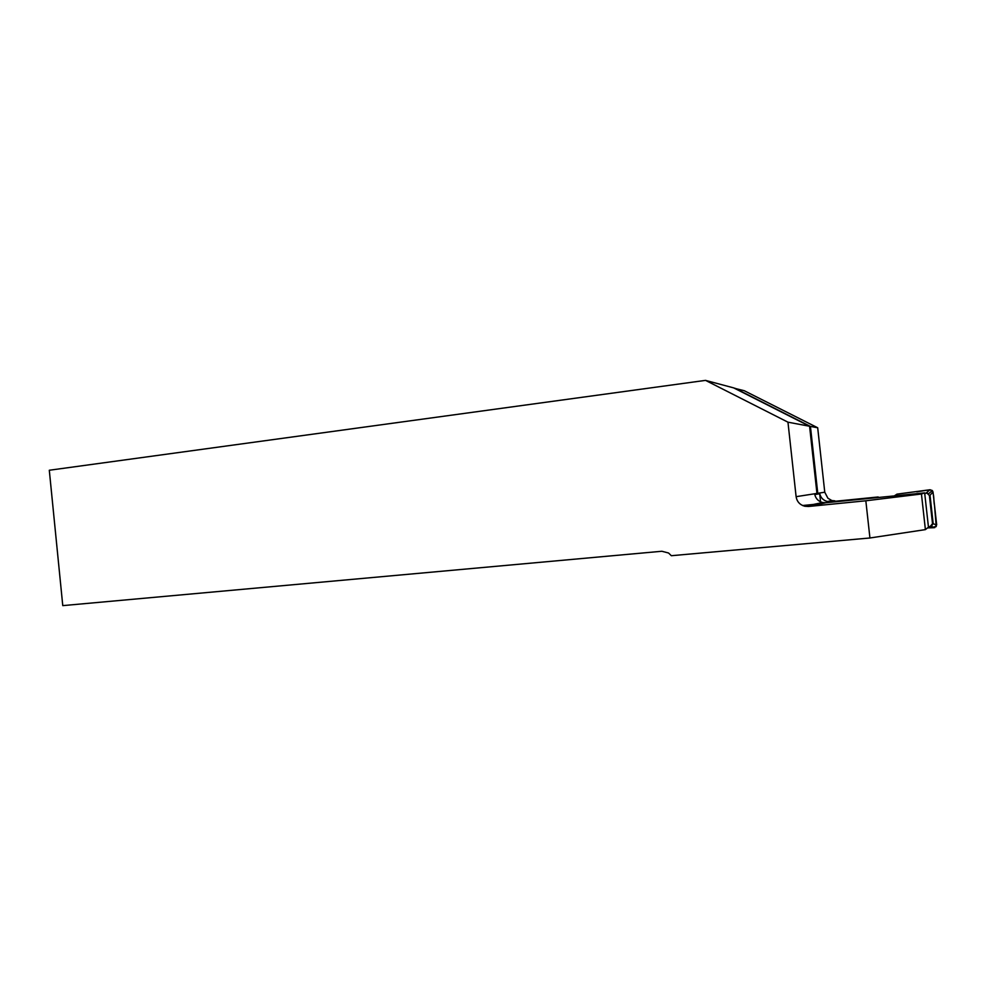 <?xml version="1.0" encoding="UTF-8"?>
<svg xmlns="http://www.w3.org/2000/svg" width="986" height="986" viewBox="0 0 986 986"><rect width="100%" height="100%" fill="white"/><g stroke="black" fill="none" stroke-linecap="round" stroke-linejoin="round"><path stroke-width="1.48" d="M734.792 388.188L810.43 426.408L817.764 493.296L824.764 492.211L817.69 427.764L744.27 390.727L734.385 388.25M824.764 492.211L827.907 498.238L831.876 500.568L827.414 501.517C823.298 500.395 820.746 497.807 819.773 493.764L817.875 494.06L817.764 493.296M878.169 496.969L830.705 501.714L878.218 497.437M830.705 501.714L827.414 501.517M818.318 503.415L820.709 503.168L819.674 493.776M808.458 506.484L804.786 506.249C799.831 504.844 796.934 501.652 796.109 496.673L787.962 422.181L705.532 380.374L49.3 470.248L62.771 605.626L661.828 551.26L668.545 552.998L671.343 555.71L869.935 537.986L925.398 529.618L928.467 527.177L924.658 492.877L825.997 502.724L808.458 506.484L865.831 500.789L921.442 493.998L924.658 492.877M796.109 496.673L816.95 493.419L817.074 494.196L814.793 494.553C815.792 498.706 818.392 501.369 822.62 502.515L825.997 502.724M869.935 537.986L865.831 500.789M705.532 380.374L733.695 387.892L809.58 426.248L787.962 422.181M810.43 426.408L817.69 427.764M834.846 500.826L831.876 500.568M817.061 494.146L817.875 494.06M816.95 493.419L809.58 426.248M925.398 529.618L921.442 493.998M924.708 493.357L927.087 493.21L929.391 495.49L932.522 523.726L930.106 526.549L928.418 526.697M802.616 505.522L821.868 503.612M924.695 493.246L927.432 493.074M895.042 495.835L824.715 502.774M929.391 495.49L930.02 495.231L933.138 523.246L931.807 525.76M930.02 495.231L933.027 491.989L936.688 524.922L933.113 523.763M896.977 495.638L896.977 494.134L894.413 495.847M896.977 494.134L930.131 489.734C935.085 492.581 933.187 499.976 934.494 505.251L936.244 526.598L927.53 527.917L934.149 527.695L930.377 526.512M916.746 491.829L929.934 489.759L926.051 493.123M934.149 527.695L936.688 524.922M929.934 489.759L932.312 490.523L933.027 491.989M932.522 523.726L933.138 523.246M822.62 502.515L804.786 506.249M934.802 527.596L930.883 526.364M928.861 493.53L932.312 490.523"/></g></svg>
